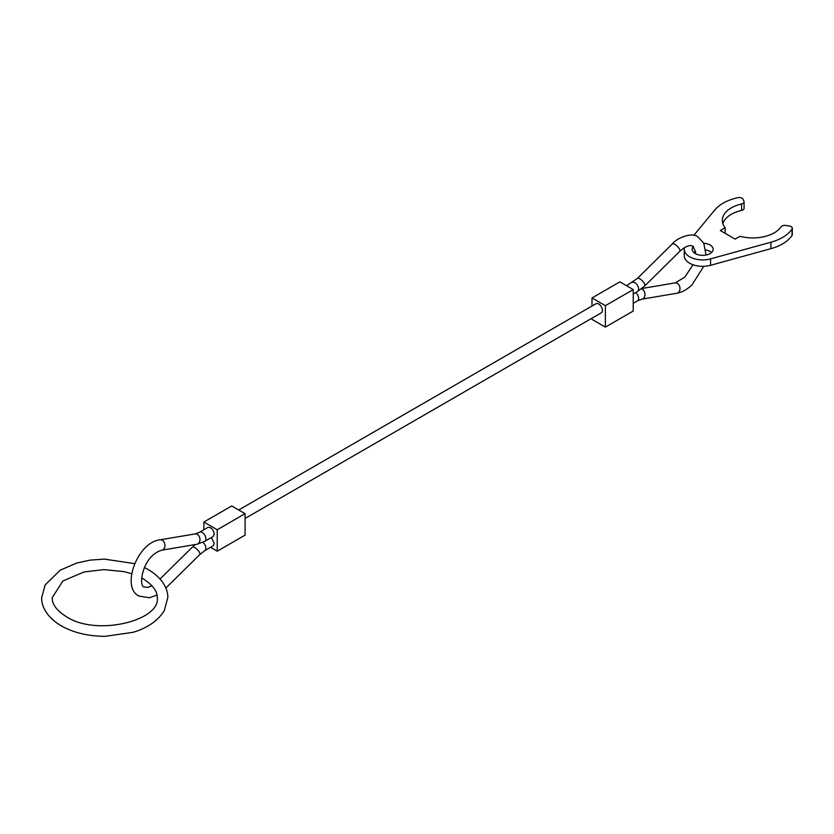 <?xml version="1.0" encoding="UTF-8"?>
<svg xmlns="http://www.w3.org/2000/svg" width="834" height="834" viewBox="0 0 834 834"><rect width="100%" height="100%" fill="white"/><g stroke="black" fill="none" stroke-linecap="round" stroke-linejoin="round"><path stroke-width="1.25" d="M238.722 509.991L596.06 303.691A5.254 3.034 60 0 1 598.687 303.951A5.254 3.034 60 0 1 602.117 308.58A5.254 3.034 60 0 1 601.314 312.792L245.092 518.446M195.25 544.55L192.362 547.146A5.254 1.845 -134.6 0 1 194.812 547.563A5.254 1.845 -134.6 0 1 199.764 553.036A5.254 1.845 -134.6 0 1 199.733 554.631L204.841 550.649L213.181 545.801L214.265 543.403L211.377 537.555M204.82 541.329L213.17 536.523L214.265 534.114C213.296 529.361 211.19 527.13 207.927 527.422L199.587 532.217A5.254 3.044 -119.9 0 1 202.214 532.478A5.254 3.044 -119.9 0 1 205.915 538.91A5.254 3.044 -119.9 0 1 204.82 541.329L196.918 544.268A5.254 3.868 -99.6 0 0 199.764 541.235A5.254 3.868 -99.6 0 0 197.293 534.333A5.254 3.868 -99.6 0 0 195.177 533.906L199.587 532.217M245.092 513.671L231.727 505.946L203.861 522.032L217.236 529.757L245.092 513.671L245.092 535.115L217.236 551.201L210.543 547.333M203.861 522.032L203.861 529.757M217.236 529.757L217.236 551.201M633.235 289.586L619.86 281.861L592.004 297.947L605.38 305.661L633.235 289.586L633.235 311.03L605.38 327.105L592.004 319.391L592.004 318.161M592.004 297.947L592.004 306.036M605.38 305.661L605.38 327.105M684.266 249.293L684.266 255.725A18.39 10.613 0 0 0 689.655 263.231A18.39 10.613 0 0 0 710.578 265.295L770.908 248.668A42.023 24.259 0 0 0 792.039 235.438A3.941 2.273 0 0 0 792.3 234.625L792.3 228.193A3.941 2.273 180 0 1 792.039 229.006A42.023 24.259 180 0 1 770.908 242.235L710.578 258.863A18.39 10.613 180 0 1 689.655 256.789A18.39 10.613 180 0 1 684.266 249.293A18.39 10.613 180 0 1 684.495 247.615M725.142 233.322L725.142 227.724L720.295 230.528L735.15 239.097L739.998 236.303A30.462 17.587 0 0 0 781.124 226.806A3.941 2.273 180 0 1 785.805 225.451L789.381 226.004A3.941 2.273 180 0 1 791.143 226.587A3.941 2.273 180 0 1 792.3 228.193M693.784 235.376L714.874 209.887A42.023 24.259 180 0 1 737.777 197.679A3.941 2.273 180 0 1 741.968 198.2A3.941 2.273 180 0 1 742.99 199.211L743.949 201.275A3.941 2.273 180 0 1 744.084 201.87A3.941 2.273 180 0 1 741.593 203.986A30.462 17.587 0 0 0 722.327 220.343A30.462 17.587 0 0 0 725.142 227.724M711.558 252.504A10.508 6.067 0 0 0 710.078 251.43A10.508 6.067 0 0 0 705.856 249.95M703.844 243.267A10.508 6.067 180 0 1 710.078 244.998A10.508 6.067 180 0 1 713.153 249.293A10.508 6.067 180 0 1 706.669 254.891A10.508 6.067 180 0 1 695.222 253.578A10.508 6.067 180 0 1 692.147 249.293A10.508 6.067 180 0 1 693.335 246.489M695.431 251.315A10.508 6.067 0 0 0 693.742 252.504M722.838 223.554A30.462 17.587 0 0 1 741.593 210.418A3.941 2.273 0 0 0 744.084 208.302L744.084 201.87M641.846 288.512L675.186 282.893A5.254 3.868 80.4 0 1 677.302 283.31A5.254 3.868 80.4 0 1 679.773 290.211A5.254 3.868 80.4 0 1 676.937 293.255C682.306 292.234 687.383 289.367 692.147 284.655L703.719 266.317M626.553 285.728L637.364 278.431L672.371 243.903A5.254 1.845 45.4 0 1 674.821 244.32A5.254 1.845 45.4 0 1 679.773 249.783A5.254 1.845 45.4 0 1 679.752 251.378C685.287 246.416 689.624 244.654 692.762 246.082L695.441 251.357L695.577 253.776M641.419 288.845A5.254 3.868 80.4 0 1 642.284 289.21A5.254 3.868 80.4 0 1 644.765 296.112A5.254 3.868 80.4 0 1 641.919 299.145L676.937 293.255M637.364 278.431A5.254 1.845 45.4 0 1 639.814 278.848A5.254 1.845 45.4 0 1 644.765 284.321A5.254 1.845 45.4 0 1 644.734 285.916L637.53 291.493A5.254 3.023 59.9 0 0 638.615 289.096A5.254 3.023 59.9 0 0 634.893 282.674A5.254 3.023 59.9 0 0 632.266 282.413M196.918 544.268L161.911 550.169A5.254 3.868 -99.6 0 0 164.746 547.135A5.254 3.868 -99.6 0 0 162.276 540.234A5.254 3.868 -99.6 0 0 160.159 539.806C137.422 541.996 120.555 587.761 139.08 596.081L149.515 597.759L157 595.038M204.841 550.649A5.254 3.023 -120.1 0 0 205.915 548.251A5.254 3.023 -120.1 0 0 202.912 542.319M635.706 292.557A5.254 3.044 60.1 0 1 638.615 298.436A5.254 3.044 60.1 0 1 637.51 300.845L641.919 299.145M710.578 265.295L710.578 258.863M792.039 235.438L792.039 229.006M741.593 210.418L741.593 203.986M770.908 248.668L770.908 242.235M672.371 243.903C676.145 238.482 691.803 231.56 698.016 236.981L703.781 243.132L706.044 255.027M161.911 550.169C141.78 555.903 138.215 587.511 144.334 586.98L147.764 587.397L152.038 585.77M644.734 285.916L679.752 251.378M633.235 303.305L637.51 300.845M633.235 293.995L637.53 291.493M199.733 554.631L165.83 588.064M192.362 547.146L160.065 578.994M195.177 533.906L160.159 539.806M675.186 282.893L684.766 277.169L693.054 264.774M134.608 563.617L104.271 559.103L90.072 560.135L76.592 563.075L60.173 570.206L45.119 584.968L41.7 597.707C41.304 605.203 45.745 616.576 61.247 625.844C73.663 632.787 88.31 636.279 105.199 636.321L132.877 632.349C143.625 629.253 157.084 622.706 164.34 610.446L167.77 597.707C168.155 590.211 163.725 578.848 148.212 569.57L144.365 567.527M131.543 573.667L123.995 571.624L103.823 569.612L84.025 571.957L62.863 581.006L52.208 597.707C52.042 604.358 56.816 610.707 66.501 616.753C96.546 636.655 160.764 620.475 157.261 597.707C157.292 595.413 157.605 588.074 142.958 578.671L141.582 577.899"/></g></svg>
